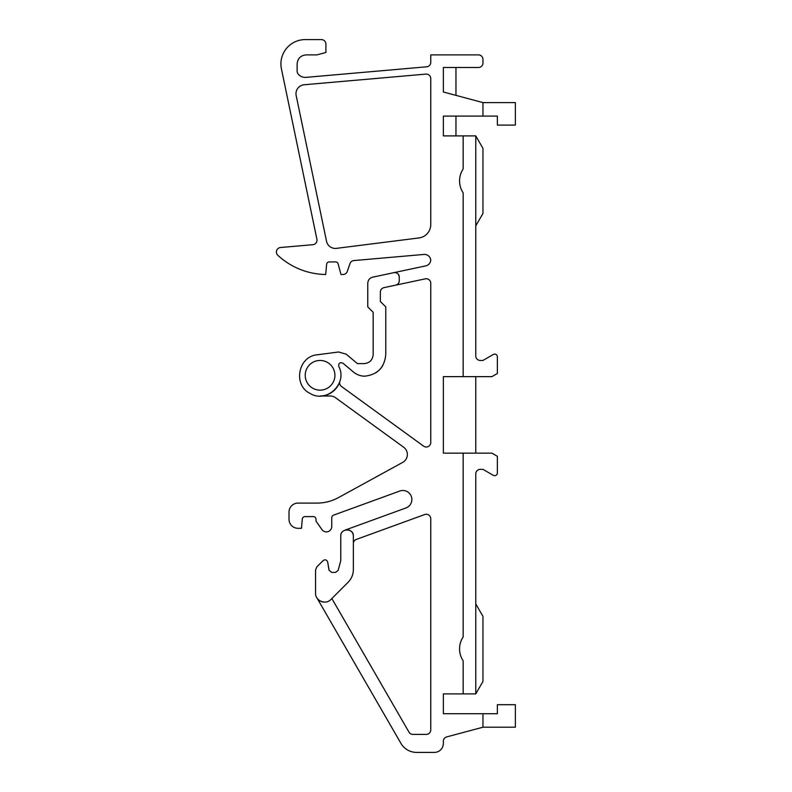<?xml version="1.0" encoding="UTF-8"?>
<svg xmlns="http://www.w3.org/2000/svg" width="792" height="792" viewBox="0 0 792 792"><rect width="100%" height="100%" fill="white"/><g stroke="black" fill="none" stroke-linecap="round" stroke-linejoin="round"><path stroke-width="1.19" d="M316.879 597.792L400.95 743.401A17.998 17.998 0 0 0 416.533 752.4L434.363 752.4A8.999 8.999 0 0 0 443.362 743.401L443.362 741.263A4.505 4.505 0 0 1 446.698 736.916L482.962 727.204L482.962 713.701L443.362 713.701L443.362 693.901L475.764 693.901L475.764 473.854A4.505 4.505 0 0 1 480.259 469.349L482.962 469.349L493.317 475.329A2.703 2.703 0 0 0 497.366 472.982L497.366 456.301L491.911 453.153L443.362 453.153L443.362 376.645L491.911 376.645L497.366 373.497L497.366 356.816A2.703 2.703 0 0 0 493.317 354.469L482.962 360.449L480.259 360.449A4.505 4.505 0 0 1 475.764 355.954L475.764 225.898L482.962 213.434L482.962 148.371L475.764 135.897L475.764 225.898M482.962 116.097L497.366 116.097L497.366 125.096L515.364 125.096L515.364 102.604L482.962 102.604L482.962 116.097L443.362 116.097L443.362 135.897L475.764 135.897M463.162 376.645L463.162 192.842A21.602 21.602 0 0 1 463.162 168.963L463.162 135.897M482.962 102.604L443.362 91.991L443.362 67.498L478.467 67.498A4.505 4.505 0 0 0 482.962 63.004L482.962 59.4A4.505 4.505 0 0 0 478.467 54.896L430.759 54.896L430.759 62.33A4.505 4.505 0 0 1 426.65 66.805L305.999 77.369A8.999 8.999 0 0 1 298.01 73.804A4.505 4.505 0 0 1 297.129 70.696L297.129 63.904L297.129 70.696M399.267 280.744A4.505 4.505 0 0 1 395.693 285.14C397.921 284.516 399.109 283.051 399.267 280.744L399.267 277.061A4.505 4.505 0 0 0 393.822 272.656A4.505 4.505 0 0 1 399.267 277.061C398.841 273.883 397.02 272.418 393.822 272.656L425.769 265.874A6.296 6.296 0 0 0 430.739 260.212A6.296 6.296 0 0 0 423.918 254.44L353.866 260.568A4.505 4.505 0 0 0 350.014 263.568L347.262 271.478A4.505 4.505 0 0 1 343.015 274.497L340.986 274.497L338.144 263.904A2.703 2.703 0 0 0 335.541 261.904L329.284 261.904A2.703 2.703 0 0 0 326.601 264.37L325.71 274.497A72.003 72.003 0 0 1 277.834 255.301A4.505 4.505 0 0 1 280.507 247.52L312.899 244.688A4.505 4.505 0 0 0 316.909 239.283L281.427 68.855A24.305 24.305 0 0 1 305.217 39.6L321.413 39.6A4.505 4.505 0 0 1 325.908 44.104L325.908 52.49L316.909 54.896L306.128 54.896C300.663 55.43 297.663 58.43 297.129 63.904M393.822 272.656L372.755 277.141C369.646 278.022 367.983 280.071 367.765 283.298L367.765 306.9L373.161 312.296L373.161 354.598C372.626 360.063 369.626 363.063 364.162 363.597L357.41 363.597L346.233 354.212L338.57 351.985L317.364 354.776C298.099 356.212 292.703 385.219 310.167 393.476C326.571 403.663 348.015 383.387 338.768 366.429C338.471 363.172 339.857 362.092 342.946 363.201L353.41 371.993C356.657 374.666 360.38 376.061 364.587 376.2C377.487 374.725 384.546 367.518 385.763 354.598L385.763 306.9L380.358 301.505L380.358 292.05C380.516 289.743 381.704 288.278 383.922 287.644L425.324 278.843A4.505 4.505 0 0 1 430.759 283.249L430.759 442.51A4.505 4.505 0 0 1 423.621 446.153L341.471 386.466A4.505 4.505 0 0 1 339.817 381.477A20.701 20.701 0 0 1 334.363 390.268M334.214 390.406A20.701 20.701 0 0 1 320.067 396L330.234 396A8.999 8.999 0 0 1 335.521 397.723L403.653 447.223A8.999 8.999 0 0 1 402.692 462.389L338.55 497.554A44.995 44.995 0 0 1 316.909 503.098L298.01 503.098A8.999 8.999 0 0 0 289.011 512.097L289.011 519.304A8.999 8.999 0 0 0 298.01 528.304L301.485 528.304L302.297 519.067A2.703 2.703 0 0 1 304.989 516.602L313.315 516.602A2.703 2.703 0 0 1 316.008 519.304L316.008 521.096L321.938 529.591A5.396 5.396 0 0 0 331.759 526.502L331.759 517.691A2.703 2.703 0 0 1 333.541 515.156L399.782 491.04A8.999 8.999 0 0 1 411.315 496.426A8.999 8.999 0 0 1 405.94 507.959L344.906 530.175A6.296 6.296 0 0 1 353.361 536.095C353.747 527.967 340.372 527.967 340.758 536.095L340.758 560.647L338.144 570.398L335.541 572.398L331.65 572.398L328.987 570.131L327.69 562.072C326.759 559.736 325.235 559.251 323.116 560.587L316.879 566.824L315.562 570.012L315.562 593.099C315.147 600.811 325.769 605.207 330.927 599.465L348.094 582.298C351.529 578.754 353.291 574.517 353.361 569.577L353.361 536.095A6.296 6.296 0 0 0 347.094 529.789M353.361 543.659A4.505 4.505 0 0 1 356.321 539.421L424.72 514.533A4.505 4.505 0 0 1 430.759 518.76L430.759 729.897A4.505 4.505 0 0 1 426.264 734.402L412.899 734.402A4.505 4.505 0 0 1 408.999 732.154L331.858 598.534M324.265 602.098A8.999 8.999 0 0 1 318.414 599.673A8.999 8.999 0 0 0 324.265 602.098M296.178 95.555A8.999 8.999 0 0 1 304.197 84.754L425.868 74.101A4.505 4.505 0 0 1 430.759 78.586L430.759 224.552A13.504 13.504 0 0 1 418.958 237.946L336.461 248.361A8.999 8.999 0 0 1 326.522 241.263L296.178 95.555M344.906 530.175A6.296 6.296 0 0 1 347.025 529.789M475.764 376.645L475.764 453.153M463.162 693.901L463.162 660.835A21.602 21.602 0 0 1 463.162 636.956L463.162 453.153M482.962 713.701L497.366 713.701L497.366 704.702L515.364 704.702L515.364 727.204L482.962 727.204M348.094 582.298C351.529 578.754 353.291 574.517 353.361 569.577C353.291 574.517 351.529 578.754 348.094 582.298M320.067 360.449A14.85 14.85 0 0 1 334.917 375.299A14.85 14.85 0 0 1 320.067 390.149A14.85 14.85 0 0 1 305.217 375.299A14.85 14.85 0 0 1 320.067 360.449M364.587 376.2A17.998 17.998 0 0 1 353.41 371.993A17.998 17.998 0 0 0 364.587 376.2M382.685 365.706A21.602 21.602 0 0 1 375.626 372.903A21.602 21.602 0 0 0 382.685 365.706M328.888 569.517A2.703 2.703 0 0 1 328.937 569.151L327.69 562.072M455.964 116.097L455.964 135.897M455.964 67.498L455.964 95.367M475.764 603.9L482.962 616.374L482.962 681.427L475.764 693.901"/></g></svg>
